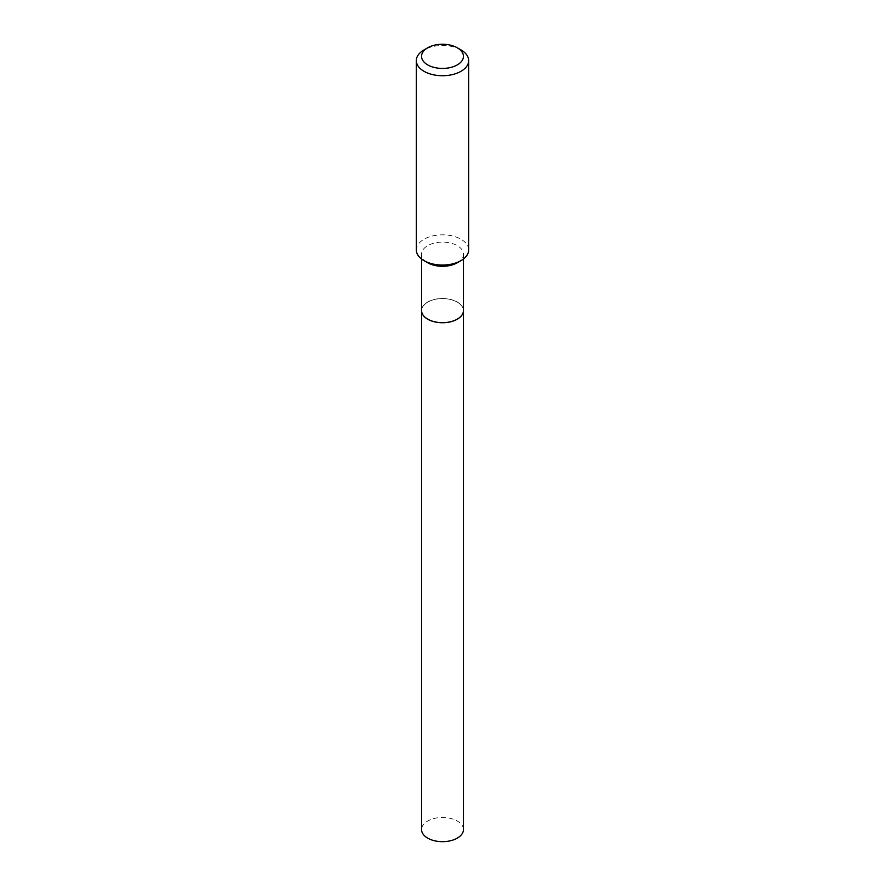 <?xml version="1.0" encoding="UTF-8"?>
<svg xmlns="http://www.w3.org/2000/svg" width="885" height="885" viewBox="0 0 885 885"><rect width="100%" height="100%" fill="white"/><g stroke="black" fill="none" stroke-linecap="round" stroke-linejoin="round"><path stroke-width="0.66" stroke-dasharray="4.42 3.32" d="M463.441 829.577A20.941 12.091 0 0 0 450.509 818.415A20.941 12.091 0 0 0 427.698 821.037A20.941 12.091 0 0 0 421.559 829.577M463.441 310.613A20.941 12.091 0 0 0 450.487 299.473A20.941 12.091 0 0 0 427.698 302.095A20.941 12.091 0 0 0 421.559 310.613M457.279 319.142A20.853 12.047 0 0 0 457.246 302.128A20.853 12.047 0 0 0 427.754 302.128A20.853 12.047 0 0 0 427.754 319.164M463.441 310.58A20.941 12.091 0 0 0 457.302 302.028A20.941 12.091 0 0 0 434.491 299.407A20.941 12.091 0 0 0 421.559 310.58M468.674 249.935A26.174 15.111 0 0 0 461.008 239.249A26.174 15.111 0 0 0 432.488 235.974A26.174 15.111 0 0 0 416.326 249.935M457.302 262.757A20.941 12.091 0 0 0 463.441 254.205A20.941 12.091 0 0 0 457.302 245.665A20.941 12.091 0 0 0 434.491 243.043A20.941 12.091 0 0 0 421.559 254.205A20.941 12.091 0 0 0 427.698 262.757M461.008 49.925A26.174 15.111 0 0 0 423.992 49.925M463.441 259.006L463.441 254.205M421.559 259.006L421.559 254.205"/><path stroke-width="1.33" d="M421.559 829.577A20.941 12.091 0 0 0 434.491 840.75A20.941 12.091 0 0 0 457.302 838.128A20.941 12.091 0 0 0 463.441 829.577L463.441 310.646A20.941 12.091 0 0 0 463.441 310.613A20.941 12.091 0 0 1 457.302 319.197A20.941 12.091 0 0 1 434.491 321.819A20.941 12.091 0 0 1 421.559 310.646A20.941 12.091 0 0 0 421.559 310.646L421.559 829.577M421.559 259.006L421.559 310.58A20.941 12.091 0 0 0 427.698 319.131L427.754 319.164A20.853 12.047 0 0 0 457.246 319.164A20.853 12.047 0 0 0 457.279 319.142L457.302 319.131A20.941 12.091 0 0 0 463.441 310.58L463.441 259.006M427.754 319.164L427.698 319.131A20.941 12.091 0 0 0 457.302 319.131M427.698 64.893A20.941 12.091 0 0 0 457.302 64.893A20.941 12.091 0 0 0 457.302 47.79L461.008 49.925A26.174 15.111 0 0 1 468.674 60.611A26.174 15.111 0 0 1 452.512 74.572A26.174 15.111 0 0 1 423.992 71.298A26.174 15.111 0 0 1 416.326 60.611A26.174 15.111 0 0 1 423.992 49.925L427.698 47.79A20.941 12.091 0 0 0 427.698 64.893M461.008 260.621L457.302 262.757A20.941 12.091 0 0 1 427.698 262.757L423.992 260.621A26.174 15.111 0 0 0 461.008 260.621A26.174 15.111 0 0 0 468.674 249.935L468.674 60.611M416.326 60.611L416.326 249.935A26.174 15.111 0 0 0 423.992 260.621L427.698 262.757M461.008 49.925L457.302 47.79A20.941 12.091 0 0 0 427.698 47.79"/></g></svg>
